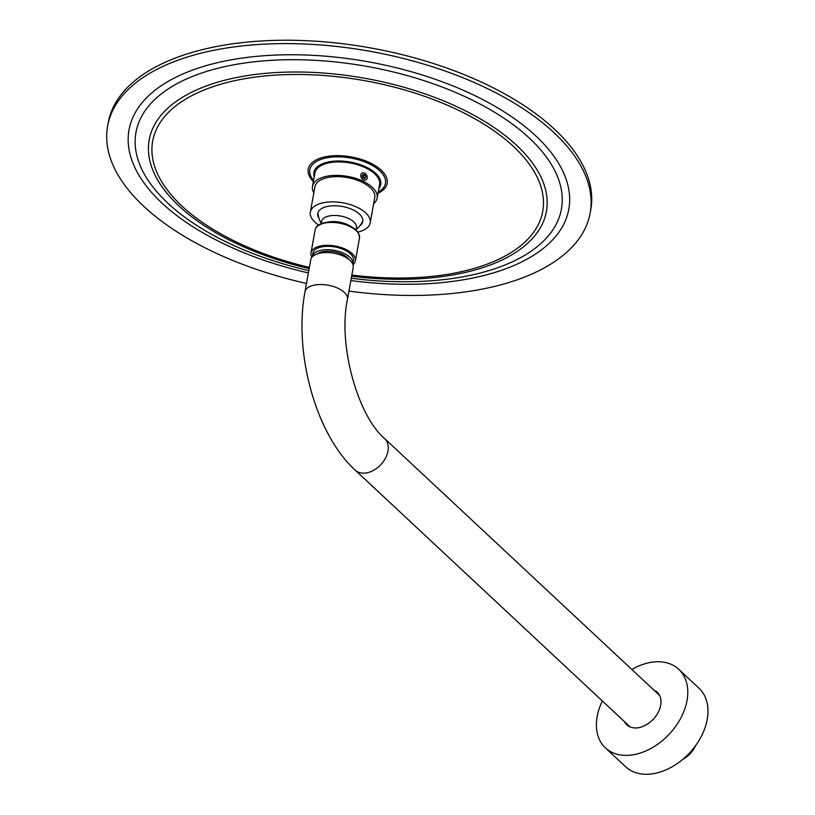 <?xml version="1.0" encoding="UTF-8"?>
<svg xmlns="http://www.w3.org/2000/svg" width="815" height="815" viewBox="0 0 815 815"><rect width="100%" height="100%" fill="white"/><g stroke="black" fill="none" stroke-linecap="round" stroke-linejoin="round"><path stroke-width="1.22" d="M304.993 291.78L310.739 259.812A21.577 10.564 10.2 0 1 326.978 252.548A21.577 10.564 10.2 0 1 350.022 260.382A21.577 10.564 10.2 0 1 353.211 267.452L347.455 299.421A21.577 10.564 10.2 0 0 328.099 285.199A21.577 10.564 10.2 0 0 304.993 291.78C293.553 352.304 315.487 434.038 355.208 470.133A21.577 14.986 -47 0 0 374.085 470.041A21.577 14.986 -47 0 0 387.981 451.123A21.577 14.986 -47 0 0 384.66 438.602L659.59 695.409M317.524 253.801A17.655 8.649 10.2 0 1 347.343 257.611A17.655 8.649 10.2 0 1 348.952 259.455M312.277 256.878A20.589 10.086 10.2 0 1 312.318 256.613A20.589 10.086 10.2 0 1 327.813 249.685A20.589 10.086 10.2 0 1 349.808 257.163A20.589 10.086 10.2 0 1 352.854 263.907A20.589 10.086 10.2 0 1 352.793 264.162M695.48 745.776A20.589 14.303 133 0 1 682.827 759.325M602.366 701.012A53.739 37.317 -47 0 0 605.392 747.844A53.739 37.317 -47 0 0 649.586 749.168A53.739 37.317 -47 0 0 685.619 706.381A53.739 37.317 -47 0 0 678.763 669.309A53.739 37.317 -47 0 0 631.819 669.482M624.565 721.744A22.26 15.465 -47 0 0 626.878 724.841A22.26 15.465 -47 0 0 645.185 725.391A22.26 15.465 -47 0 0 660.109 707.664A22.26 15.465 -47 0 0 657.267 692.312A22.26 15.465 -47 0 0 654.017 690.213M605.392 747.844L625.604 766.732A53.739 37.317 -47 0 0 669.798 768.056A53.739 37.317 -47 0 0 705.831 725.258A53.739 37.317 -47 0 0 698.975 688.186L678.763 669.309M659.009 694.4A22.025 15.302 -47 0 0 657.634 693.585M628.182 725.116A22.025 15.302 -47 0 0 629.088 726.44M658.673 693.911A22.26 15.465 -47 0 0 657.114 693.096M627.662 724.627A22.26 15.465 -47 0 0 628.569 726.134M348.952 291.098A245.162 120.1 -169.8 0 0 590.192 212.939L590.804 209.577A245.162 120.1 -169.8 0 0 488.705 85.565A245.162 120.1 -169.8 0 0 247.363 42.074A245.162 120.1 -169.8 0 0 108.232 122.749L107.621 126.111A245.162 120.1 -169.8 0 0 306.491 283.457M590.192 212.939A245.162 120.1 -169.8 0 0 488.093 88.927A245.162 120.1 -169.8 0 0 246.751 45.446A245.162 120.1 -169.8 0 0 107.621 126.111M365.864 177.14L365.049 175.052L363.174 174.39L362.115 175.826L362.93 177.915L364.804 178.567L365.864 177.14L364.224 178.118L363.409 176.03L362.257 175.633M365.405 180.095A3.922 2.985 59.1 0 0 366.006 179.85A3.922 2.985 59.1 0 0 366.546 174.95A3.922 2.985 59.1 0 0 361.972 173.116A3.922 2.985 59.1 0 0 361.228 177.639A3.922 2.985 59.1 0 0 365.405 180.095M363.409 176.03L365.049 175.052M373.657 203.628A32.855 16.096 -169.8 0 0 377.151 198.065L379.576 184.597A32.855 16.096 -169.8 0 0 350.093 162.939A32.855 16.096 -169.8 0 0 314.916 172.963L312.491 186.431A32.855 16.096 -169.8 0 0 313.826 192.87M377.151 198.065A32.855 16.096 -169.8 0 0 347.669 176.407A32.855 16.096 -169.8 0 0 312.491 186.431M357.846 232.092A30.399 14.894 -169.8 0 0 370.204 222.872L374.737 197.627A30.399 14.894 -169.8 0 0 347.455 177.589A30.399 14.894 -169.8 0 0 314.906 186.859L310.362 212.104A30.399 14.894 -169.8 0 0 318.716 225.052M370.204 222.872A30.399 14.894 -169.8 0 0 342.921 202.833A30.399 14.894 -169.8 0 0 310.362 212.104M359.873 225.775A22.851 11.196 -169.8 0 0 362.767 221.527A22.851 11.196 -169.8 0 0 342.259 206.47A22.851 11.196 -169.8 0 0 317.789 213.438A22.851 11.196 -169.8 0 0 319.032 218.42M355.961 229.993L356.389 227.65A17.655 8.649 -169.8 0 0 351.53 220.132A17.655 8.649 -169.8 0 0 333.182 215.486A17.655 8.649 -169.8 0 0 321.64 221.395L321.222 223.748M352.997 264.712A22.555 11.053 -169.8 0 0 355.391 260.892A22.555 11.053 -169.8 0 0 349.177 251.285A22.555 11.053 -169.8 0 0 325.735 245.346A22.555 11.053 -169.8 0 0 310.994 252.905A22.555 11.053 -169.8 0 0 311.901 257.316M352.864 262.175A20.589 10.086 -169.8 0 0 350.959 254.331A20.589 10.086 -169.8 0 0 347.791 251.774A20.589 10.086 -169.8 0 0 317.422 248.3A20.589 10.086 -169.8 0 0 312.909 254.983M378.894 188.408A33.955 16.636 -169.8 0 0 366.577 167.279A33.955 16.636 -169.8 0 0 329.392 161.778A33.955 16.636 -169.8 0 0 314.223 176.774M378.241 192.014A38.417 18.816 -169.8 0 0 369.45 163.968A38.417 18.816 -169.8 0 0 322.954 158.772A38.417 18.816 -169.8 0 0 313.581 180.38M378.028 193.186A40.129 19.662 -169.8 0 0 370.479 163.061A40.129 19.662 -169.8 0 0 320.937 157.947A40.129 19.662 -169.8 0 0 313.368 181.551M351.846 275.052A198.167 97.077 -169.8 0 0 534.997 230.288A198.167 97.077 -169.8 0 0 460.2 111.105A198.167 97.077 -169.8 0 0 167.717 113.163A198.167 97.077 -169.8 0 0 309.374 267.412M351.632 276.224A201.804 98.87 -169.8 0 0 538.491 230.767A201.804 98.87 -169.8 0 0 462.38 109.312A201.804 98.87 -169.8 0 0 164.436 111.482A201.804 98.87 -169.8 0 0 309.17 268.583M351.265 278.251A216.158 105.899 -169.8 0 0 552.713 230.095A216.158 105.899 -169.8 0 0 471.416 99.664A216.158 105.899 -169.8 0 0 151.987 102.303A216.158 105.899 -169.8 0 0 308.804 270.611M350.847 280.574A223.442 109.465 -169.8 0 0 559.701 231.053A223.442 109.465 -169.8 0 0 475.766 96.068A223.442 109.465 -169.8 0 0 145.437 98.941A223.442 109.465 -169.8 0 0 308.386 272.933M350.674 226.387A17.655 8.649 -169.8 0 0 350.43 226.224A17.655 8.649 -169.8 0 0 327.426 222.21M353.007 227.772A21.934 10.748 -169.8 0 0 317.881 225.898M353.303 228.394A22.555 11.053 -169.8 0 0 329.851 222.464A22.555 11.053 -169.8 0 0 315.11 230.024C316.22 220.142 341.088 219.439 353.139 227.823C357.174 230.248 359.303 233.64 359.507 238.011A22.555 11.053 -169.8 0 0 353.303 228.394M355.208 470.133L630.138 726.939M384.66 438.602C358.08 416.261 337.644 345.142 347.455 299.421M352.854 263.907L353.455 260.545M312.318 256.613L312.919 253.251M356.033 229.616A23.533 23.533 0 0 0 362.848 220.906M317.942 212.827A23.533 23.533 0 0 0 321.283 223.361M315.11 230.024L310.994 252.905M359.507 238.011L355.391 260.892"/></g></svg>
